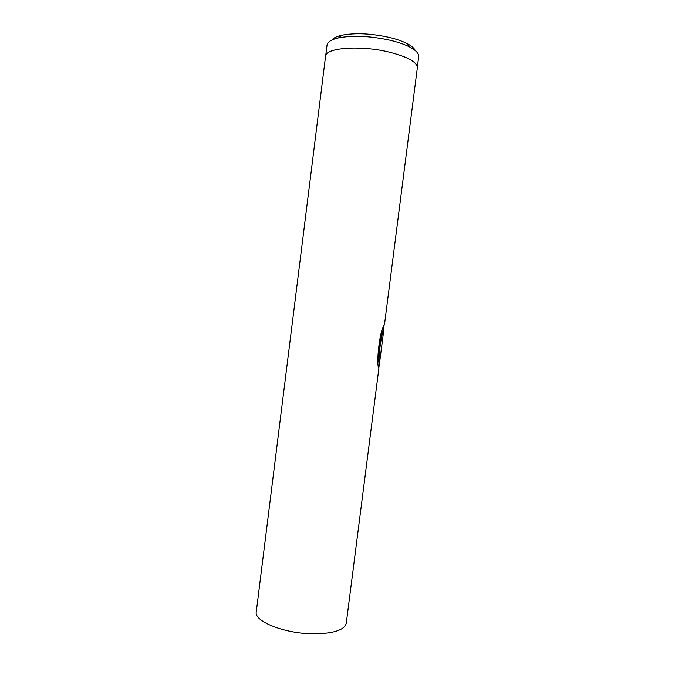 <?xml version="1.0" encoding="UTF-8"?>
<svg xmlns="http://www.w3.org/2000/svg" width="675" height="675" viewBox="0 0 675 675"><rect width="100%" height="100%" fill="white"/><g stroke="black" fill="none" stroke-linecap="round" stroke-linejoin="round"><path stroke-width="1.01" d="M331.914 40.019C333.433 37.994 336.715 36.408 341.752 35.26C354.999 32.729 370.685 33.413 388.808 37.302C396.107 39.032 402.131 41.091 406.882 43.487C411.472 45.849 414.256 48.203 415.226 50.549M325.73 55.553L327.038 45.082C327.493 41.951 331.324 39.555 338.512 37.893C352.882 35.193 369.959 35.944 389.72 40.171C397.668 42.036 404.215 44.263 409.362 46.845C415.918 50.245 419.023 53.519 418.694 56.658L417.352 67.129M378.886 367.588L379.451 363.175M384.514 324.371L384.421 324.835C379.468 330.083 375.967 365.293 378.886 368.331L346.275 623.227C344.554 629.944 333.931 633.479 314.432 633.842C285.466 634.011 253.707 621.464 256.281 611.854L325.569 56.27C325.207 47.891 359.581 45.048 388.26 51.891C407.506 56.7 417.201 62.024 417.336 67.863L384.514 324.371M383.915 329.046L379.519 363.184C377.772 358.29 381.569 333.155 383.906 329.113L383.653 328.185M383.856 326.59L383.543 329.054C381.223 333.062 377.418 358.231 379.156 363.133L379.519 363.184M406.882 43.487L409.362 46.845M341.752 35.26L338.512 37.893M379.181 363.142L378.768 366.382"/></g></svg>
